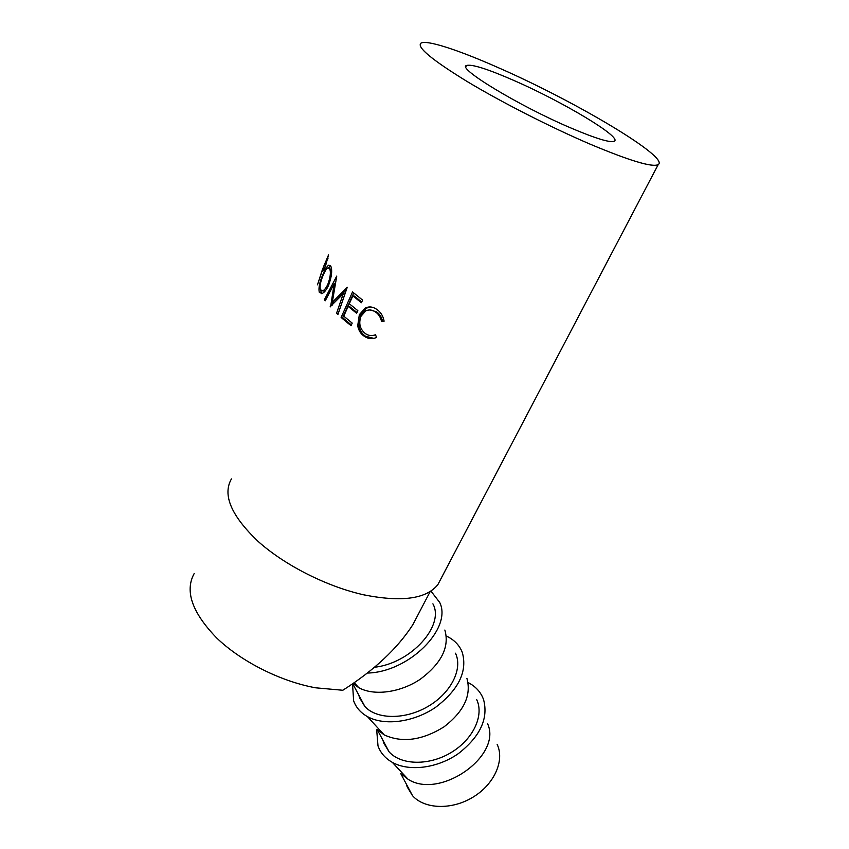 <?xml version="1.0" encoding="UTF-8"?>
<svg xmlns="http://www.w3.org/2000/svg" width="849" height="849" viewBox="0 0 849 849"><rect width="100%" height="100%" fill="white"/><g stroke="black" fill="none" stroke-linecap="round" stroke-linejoin="round"><path stroke-width="1.27" d="M514.261 80.623C562.685 101.721 622.285 137.315 614.347 141.21C610.367 143.025 595.711 138.546 570.379 127.775C519.259 106.019 456.751 68.122 466.43 65.511C471.598 63.908 487.549 68.939 514.261 80.623M497.174 744.424C504.805 760.386 494.436 784.158 473.116 797.094C451.901 810.19 424.553 809.288 412.529 795.693L407.17 786.864L406.3 784.02M405.429 777.61L405.419 776.411M376.68 729.832L378.007 745.942C380.522 752.893 385.297 758.369 392.334 762.36C409.176 771.837 437.458 768.271 458.343 753.625C480.237 736.529 488.642 718.477 483.537 699.491L482.476 696.912C479.473 690.693 474.676 685.896 468.064 682.5M382.984 740.381L383.833 743.204L389.16 751.938C401.216 765.331 429.233 765.862 451.201 752.49C473.264 739.267 484.27 715.41 476.692 699.618M352.59 684.772L353.63 700.775C355.996 707.472 360.602 712.746 367.437 716.609C384.427 726.139 413.845 722.276 435.749 707.206C458.736 689.6 467.587 671.357 462.302 652.457L461.442 650.43C458.449 644.242 453.557 639.52 446.765 636.251M358.83 695.172L359.636 697.963L364.921 706.57C376.998 719.729 405.695 719.825 428.437 706.188C451.286 692.678 462.97 668.768 455.478 653.21M367.267 673.055C408.921 672.334 452.559 628.345 439.718 602.461L430.921 591.074M194.23 573.457C184.562 591 192.033 612.479 216.622 637.907C241.063 661.52 280.478 681.376 315.626 687.807L342.816 690.258C374.112 670.349 397.438 648.53 412.773 624.822L418.971 612.967M322.482 269.398L328.531 254.944L325.347 266.65L322.864 271.064L322.355 270.29L317.494 284.829L322.482 269.398L323.702 269.929M330.77 266.055C332.468 270.279 331.736 276.678 328.584 285.264C326.504 289.817 324.329 292.565 322.047 293.51L319.341 292.374C318.29 288.289 319.532 282.186 323.066 274.068C325.114 269.313 326.982 266.363 328.68 265.196L330.77 266.055M330.176 306.744L343.304 293.68L336.554 313.281L337.902 314.544L347.262 287.238L332.288 302.35L336.735 276.105L324.392 299.676L325.231 300.801L334.166 283.853L330.59 306.839M352.537 291.96L362.597 300.09L361.409 302.743L352.844 295.866L349.31 303.751L357.832 310.649L356.644 313.281L348.143 306.372L343.749 316.157L352.208 323.087L351.03 325.698L341.118 317.473L352.537 291.96M384.098 321.166L381.541 321.559C380.649 317.271 378.569 314.034 375.311 311.848C372.106 309.736 368.901 309.407 365.707 310.893L361.037 316.189C358.427 323.405 359.923 329.232 365.494 333.668C368.668 335.779 371.989 336.14 375.46 334.739L376.585 337.424C372.329 339.345 368.233 338.963 364.317 336.289C360.729 333.912 358.533 330.378 357.716 325.687L359.339 314.692L365.197 308.081C369.028 306.266 372.849 306.669 376.648 309.28C380.66 311.954 383.143 315.913 384.098 321.166M231.437 478.91C222.3 494.914 231.204 515.768 258.17 541.46C284.914 565.423 327.13 586.712 364.041 594.894C401.906 602.355 426.527 598.906 437.904 584.558L441.002 578.657M499.456 68.185C459.415 50.356 426.548 39.436 420.913 43.182C416.594 47.13 431.929 59.855 466.918 81.377C501.218 102.05 550.396 127.117 589.599 143.927C629.427 160.694 652.297 167.582 658.198 164.61C670.116 157.691 575.686 101.593 499.456 68.185M381.541 321.559L382.549 321.4C381.689 317.144 379.662 313.939 376.457 311.795L370.164 309.991M375.311 311.848L376.457 311.795M373.337 335.387L375.534 334.899M373.868 338.39L365.463 336.193C361.929 333.859 359.774 330.357 359 325.698L360.666 314.746L366.566 308.081L370.546 306.967M364.317 336.289L365.463 336.193M357.716 325.687L359 325.698M359.339 314.692L360.666 314.746M384.088 321.155L382.549 321.4M352.844 295.866L354.351 296.089L361.727 302.032M348.143 306.372L349.639 306.585L356.962 312.559M341.118 317.473L342.635 317.675L351.359 324.965M342.635 317.675L353.715 292.969M335.376 284.182L334.166 283.853M332.192 305.131L332.638 302.435M336.554 313.281L338.157 313.557L344.917 294.009L343.304 293.68M346.424 289.668L333.975 302.743L332.288 302.35M325.645 300.026L324.392 299.676M334.633 283.98L335.843 281.666M321.58 293.658L320.667 290.209M319.341 292.374L321.177 293.001M328.669 267.775L330.643 265.822M331.598 269.536L327.81 267.966C326.43 268.815 324.923 271.139 323.289 274.917C320.466 281.528 319.511 286.495 320.434 289.796L322.832 290.74C324.551 289.965 326.239 287.79 327.863 284.192C330.41 277.273 331.004 272.104 329.667 268.677M322.503 290.846L325.135 291.069M328.892 284.511L327.863 284.192M322.355 270.29L323.225 270.661M322.599 268.836L323.989 269.441M327.969 258.436L327.258 258.128L323.692 266.321L323.756 268.549L325.623 265.992M327.258 258.128L327.024 259.582L327.682 259.858M325.263 265.843L327.024 259.582M374.42 667.261C411.096 663.409 444.993 625.363 432.905 603.83M353.025 683.498L358.734 687.648C373.868 696.201 400.579 692.635 420.563 679.051C441.576 663.175 449.673 646.832 444.855 630.043M389.16 751.938L377.126 729.408L384.162 734.873C402.065 743.087 421.985 740.434 443.921 726.924C463.925 711.483 471.588 695.31 466.918 678.393M412.529 795.693L400.632 773.418L408.072 779.265C440.026 799.928 502.215 755.843 487.687 723.921M437.904 584.558L658.198 164.61M412.773 624.822L430.178 591.551M366.566 308.081L365.197 308.081M330.558 265.864L328.68 265.196M324.605 291.334L322.832 290.74M323.756 268.549L324.339 268.793M358.734 687.648L354.235 682.66M364.921 706.57L352.717 683.721M384.162 734.873L367.437 716.609M408.072 779.265L392.334 762.36M465.878 66.731L466.43 65.511"/></g></svg>

